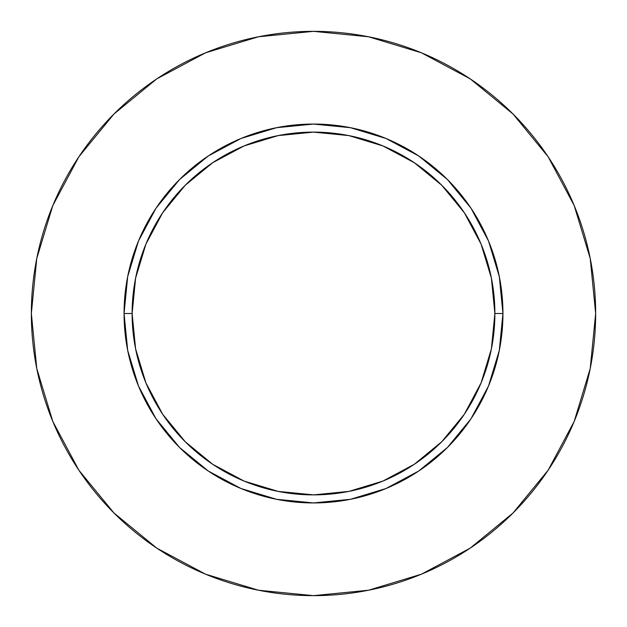 <?xml version="1.0" encoding="UTF-8"?>
<svg xmlns="http://www.w3.org/2000/svg" width="627" height="627" viewBox="0 0 627 627"><rect width="100%" height="100%" fill="white"/><g stroke="black" fill="none" stroke-linecap="round" stroke-linejoin="round"><path stroke-width="0.94" d="M494.883 313.5L502.94 313.5A189.44 189.44 0 0 1 313.5 502.94A189.44 189.44 0 0 1 124.06 313.5L132.117 313.5A181.383 181.383 0 0 1 313.5 132.117A181.383 181.383 0 0 1 494.883 313.5A181.383 181.383 0 0 1 313.5 494.883A181.383 181.383 0 0 1 132.117 313.5L135.604 348.886L145.926 382.909L162.683 414.267L185.247 441.753L212.733 464.317L244.091 481.074L278.114 491.396L313.5 494.883L348.886 491.396L382.909 481.074L414.267 464.317L441.753 441.753L464.317 414.267L481.074 382.909L491.396 348.886L494.883 313.5L491.396 278.114L481.074 244.091L464.317 212.733L441.753 185.247L414.267 162.683L382.909 145.926L348.886 135.604L313.5 132.117L278.114 135.604L244.091 145.926L212.733 162.683L185.247 185.247L162.683 212.733L145.926 244.091L135.604 278.114L132.117 313.5L124.06 313.5L127.696 276.538L138.481 241.003L155.982 208.25L179.541 179.541L208.25 155.982L241.003 138.481L276.538 127.696L313.5 124.06L350.462 127.696L385.997 138.481L418.75 155.982L447.459 179.541L471.018 208.25L488.519 241.003L499.304 276.538L502.94 313.5L499.304 350.462L488.519 385.997L471.018 418.75L447.459 447.459L418.75 471.018L385.997 488.519L350.462 499.304L313.5 502.94L276.538 499.304L241.003 488.519L208.25 471.018L179.541 447.459L155.982 418.75L138.481 385.997L127.696 350.462L124.06 313.5A189.44 189.44 0 0 1 313.5 124.06A189.44 189.44 0 0 1 502.94 313.5L494.883 313.5M31.35 313.5A282.15 282.15 0 0 1 313.5 31.35A282.15 282.15 0 0 1 595.65 313.5A282.15 282.15 0 0 1 313.5 595.65A282.15 282.15 0 0 1 31.35 313.5L36.774 368.543L52.825 421.477L78.9 470.258L113.989 513.011L156.742 548.1L205.523 574.175L258.457 590.226L313.5 595.65L368.543 590.226L421.477 574.175L470.258 548.1L513.011 513.011L548.1 470.258L574.175 421.477L590.226 368.543L595.65 313.5L590.226 258.457L574.175 205.523L548.1 156.742L513.011 113.989L470.258 78.9L421.477 52.825L368.543 36.774L313.5 31.35L258.457 36.774L205.523 52.825L156.742 78.9L113.989 113.989L78.9 156.742L52.825 205.523L36.774 258.457L31.35 313.5M548.1 156.742L513.011 113.989L470.328 78.955M156.742 78.9L113.989 113.989L78.955 156.672M78.9 470.258L113.989 513.011L156.672 548.045M470.258 548.1L513.011 513.011L548.045 470.328"/></g></svg>
